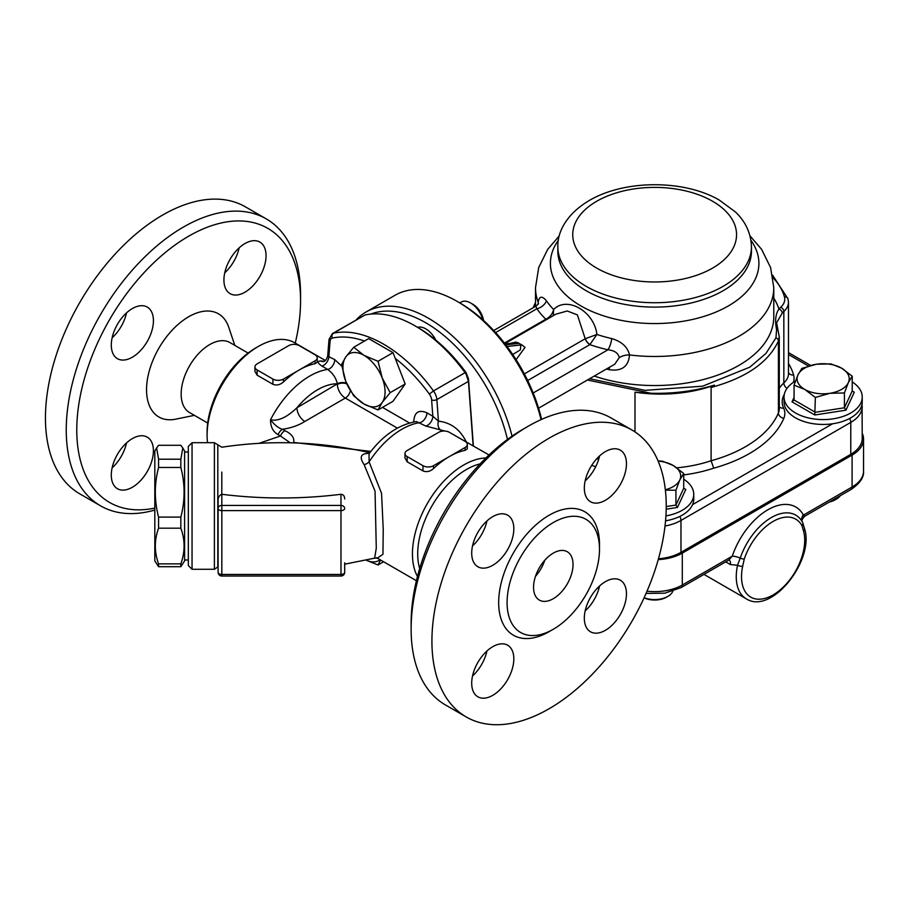 <?xml version="1.0" encoding="UTF-8"?>
<svg xmlns="http://www.w3.org/2000/svg" width="909" height="909" viewBox="0 0 909 909"><rect width="100%" height="100%" fill="white"/><g stroke="black" fill="none" stroke-linecap="round" stroke-linejoin="round"><path stroke-width="1.36" d="M598.917 588.589L597.645 587.85M593.327 601.031L595.065 598.031M850.779 454.318L680.977 552.354L680.977 520.437L850.779 422.401L850.779 454.318A39.098 22.566 0 0 0 862.232 438.354L862.062 404.016M658.468 558.774A39.098 22.566 0 0 0 680.977 552.354M533.265 307.697A100.524 58.04 180 0 1 535.503 302.572M650.764 393.233A124.726 72.004 180 0 1 634.993 392.165A100.524 58.04 180 0 0 714.451 385.109C694.51 391.131 673.274 393.847 650.764 393.233L587.396 380.007M779.274 336.83L779.274 408.868A29.781 17.191 180 0 1 778.411 412.97A124.726 72.004 180 0 1 711.099 460.761L711.099 387.45C745.903 377.996 768.332 362.521 778.411 341.034L779.252 336.83L778.149 330.876A3.727 2.386 160.5 0 0 776.581 329.66L775.968 337.796L765.969 353.419L749.789 367.179L702.668 386.177L644.947 390.347L589.634 378.723M778.161 330.933A3.727 2.386 160.5 0 0 778.149 330.876L776.604 322.809L782.229 313.071A3.727 2.67 -136.8 0 0 778.956 309.015C775.582 313.787 774.798 320.672 776.581 329.66M711.099 387.45L714.451 385.109M634.993 431.9L634.993 392.165M676.83 467.828A100.524 58.04 180 0 0 711.099 460.761L713.713 468.169A130.305 75.231 0 0 0 783.831 418.299A35.371 20.418 0 0 0 783.615 408.073A40.95 23.645 180 0 1 784.319 394.336M505.12 343.954L514.38 342.943L518.198 343.454L518.187 342.841L522.584 345.386L520.834 344.977L520.334 349.874L512.71 354.465M518.187 342.841L515.755 342.079L510.438 343.375M516.119 359.68L525.004 347.42L522.584 345.386M533.185 392.961L607.962 349.795C614.45 350.442 618.222 353.056 619.302 357.635L614.7 364.248M504.87 343.625L555.933 314.15L567.239 310.98L577.374 314.878L585.214 338.762A7.442 4.295 -120 0 0 589.85 344.647L596.895 334.455C594.236 311.401 567 295.698 553.649 309.48C552.592 313.787 550.059 316.991 546.025 319.116L545.798 319.207A7.442 4.295 -120 0 0 546.536 319.57M609.246 367.406A11.169 3.466 -76.7 0 1 609.416 369.758C621.858 371.429 628.551 366.486 629.517 354.93C627.642 347.022 621.722 341.568 611.78 338.591A116.352 67.175 180 0 1 596.895 334.455L585.282 338.727A7.442 4.25 -121.8 0 0 590.009 344.511M493.735 330.512L535.799 306.231L536.889 308.753A11.169 8.476 145.5 0 0 546.491 300.902C542.059 295.584 539.287 296.016 538.185 302.208L538.162 303.992M553.274 315.684L553.649 309.48A116.352 67.175 180 0 1 546.491 300.902M619.302 357.635A11.169 6.17 171.8 0 1 629.517 354.93A119.136 68.789 0 0 0 773.786 287.698L770.605 267.587L761.583 249.327L750.016 235.885M527.697 380.53L589.85 344.647A126.681 73.14 -0 0 0 607.962 349.795A11.169 3.363 102.9 0 0 611.78 338.591M535.81 306.231L538.435 303.947A11.169 7.477 2 0 0 538.435 303.811M538.423 303.481A11.169 7.477 2 0 0 538.185 302.208A119.136 68.789 0 0 1 535.503 287.698L538.696 267.587L547.718 249.327L559.285 235.885M546.025 319.116A7.442 4.136 -120.5 0 0 546.718 319.468M658.218 559.626A39.098 22.566 0 0 0 682.295 553.115L852.097 455.079A39.098 22.566 0 0 0 863.55 439.115A39.098 22.566 0 0 0 862.232 433.309M802.602 515.573C805.169 516.573 805.454 516.414 803.442 515.085A7.442 5.738 -28.7 0 0 801.999 521.334M863.55 439.115L863.55 471.032A39.098 22.566 180 0 1 852.097 486.997L803.442 515.085A55.847 32.247 120 0 0 767.855 509.79A55.847 32.247 120 0 0 732.268 556.183L728.938 559.887M682.295 553.115L682.295 585.032L732.268 556.183A7.442 2.011 -161.4 0 1 740.244 558.115L737.529 565.273A48.404 27.94 120 0 0 746.289 598.826L703.975 574.397M729.154 560.024A7.442 4.295 -60 0 1 730.37 564.569L737.54 565.262A3.727 1.488 -168 0 0 742.698 566.148L744.244 559.069A45.314 26.168 -60 0 1 773.116 521.436A45.314 26.168 -60 0 1 801.999 525.732L803.533 531.026A44.677 25.793 -60 0 1 773.116 594.918A44.677 25.793 -60 0 1 742.698 566.148M801.999 525.732A3.727 2.863 -28.7 0 0 802.636 522.414L804.488 528.493A3.727 2.647 164.2 0 1 804.488 528.493A3.727 2.647 164.2 0 1 803.533 531.026M665.922 515.903A39.098 22.566 0 0 0 692.578 499.745A39.098 22.566 0 0 0 693.737 494.291A39.098 22.566 0 0 0 683.716 479.202M693.737 494.291L693.737 499.155A39.098 22.566 180 0 1 692.578 504.609A39.098 22.566 180 0 1 665.547 520.834M665.354 489.769A26.066 15.044 0 0 0 679.818 479.941A26.066 15.044 0 0 0 673.08 465.408A26.066 15.044 0 0 0 658.15 461.136M644.061 597.849A16.76 9.669 0 0 0 666.502 597.19L667.808 596.429A18.612 10.749 180 0 1 644.129 597.702M672.785 591.248A18.612 10.749 180 0 1 667.808 596.429M658.059 460.908L662.434 461.17L673.08 465.408L683.716 473.453L683.716 488.269L685.795 489.474L683.716 488.269L675.932 505.052L675.932 490.235L665.388 490.121M683.716 473.453L679.818 479.941L675.932 490.235M666.229 506.552L675.932 505.052L677.444 507.449L685.795 489.474M862.232 397.017L862.232 401.88A39.098 22.566 180 0 1 832.599 423.776A39.098 22.566 180 0 1 784.047 401.88L784.047 397.017A39.098 22.566 0 0 0 795.5 412.97A39.098 22.566 0 0 0 838.098 417.867A39.098 22.566 0 0 0 862.232 397.017A39.098 22.566 0 0 0 852.21 381.916M795.466 381.064A39.098 22.566 0 0 0 784.047 397.017M804.715 389.416A26.066 15.044 0 0 0 829.883 393.302A26.066 15.044 0 0 0 848.313 382.666A26.066 15.044 0 0 0 841.564 368.134A26.066 15.044 0 0 0 816.396 364.236A26.066 15.044 0 0 0 797.966 374.883A26.066 15.044 0 0 0 804.715 389.416L794.068 385.166L797.966 374.883L801.863 368.384L816.396 364.236L830.928 363.895L841.564 368.134L852.21 376.178L848.313 382.666L844.416 392.961L829.883 393.302L815.35 397.46L804.715 389.416M829.235 502.086A16.76 9.669 0 0 0 834.985 499.916L836.303 499.155A18.612 10.749 180 0 1 830.281 501.484M840.336 495.678A18.612 10.749 180 0 1 836.303 499.155M852.21 376.178L852.21 390.995L854.29 392.199L852.21 390.995L844.416 407.777L844.416 392.961M814.794 414.993L845.938 410.175L844.416 407.777L815.35 412.277L794.068 399.994L792 401.835L814.794 414.993L815.35 397.46M794.068 399.994L794.068 385.166M158.575 467.476C154.246 484.02 154.246 500.552 158.575 517.096L158.575 528.186C154.246 540.082 154.246 551.968 158.575 563.864L158.575 566.693L154.814 560.91L154.814 451.08L156.621 447.955L158.575 459.215L158.575 467.476L180.834 467.476L180.834 459.215L182.8 447.955L180.834 445.285L158.575 445.285L156.621 447.955M158.575 517.096L180.834 517.096C185.163 500.552 185.163 484.02 180.834 467.476M158.575 528.186L180.834 528.186L180.834 517.096M158.575 563.864L180.834 563.864C185.163 551.968 185.163 540.082 180.834 528.186M158.575 566.693L180.834 566.693L180.834 563.864M182.8 447.955L184.595 451.08L184.595 560.91L180.834 566.693M158.575 459.215L180.834 459.215M382.246 378.053A29.781 17.191 -120 0 0 363.998 355.362A29.781 17.191 -120 0 0 345.761 356.987A29.781 17.191 -120 0 0 345.761 381.314A29.781 17.191 -120 0 0 363.998 404.005A29.781 17.191 -120 0 0 382.246 402.369A29.781 17.191 -120 0 0 382.246 378.053L390.2 392.643L382.246 402.369L378.042 409.936L363.998 404.005L353.726 395.892L345.761 381.314L341.568 364.554L345.761 356.987L353.726 347.261L363.998 355.362L378.042 361.293L382.246 378.053M353.726 347.261L368.69 338.614L393.018 352.658L405.175 383.996L393.018 401.289L378.042 409.936M405.175 383.996L390.2 392.643M393.018 352.658L378.042 361.293M483.531 320.434A15.192 8.772 -120 0 0 472.998 304.356L470.567 302.958A18.612 10.749 60 0 1 482.872 319.832M459.772 302.89L461.261 302.038A18.612 10.749 60 0 1 470.567 302.958M435.82 340.091A18.612 10.749 -120 0 0 417.674 327.376M366.077 560.126A29.781 17.191 -120 0 0 380.064 559.728M380.541 560.001L378.042 564.978L366.009 560.137M383.598 561.773L378.042 564.978M512.051 436.184A124.726 72.016 -120 0 0 366.009 312.026A124.726 72.016 -120 0 0 356.146 319.9M370.872 314.071A120.999 69.857 60 0 1 507.461 439.467M366.009 312.026L394.972 295.3A124.726 72.016 60 0 1 457.329 301.481A124.726 72.016 60 0 1 541.048 419.628M541.605 419.379A120.999 69.857 -120 0 0 459.965 303.004L457.329 301.481M473.362 445.933L468.487 378.769L466.078 372.622A120.999 69.857 -120 0 0 417.708 327.399L415.083 325.877A124.726 72.016 60 0 1 465.078 372.69L433.479 390.927A124.726 72.016 -120 0 0 333.489 333.194L365.077 314.957L332.376 333.614L329.013 339.443A3.727 2.329 -175.5 0 0 330.092 341.25A7.442 4.295 60 0 1 332.342 338.08A3.727 2.988 -102.3 0 1 333.489 333.194A11.169 6.454 -120 0 0 332.376 333.614M365.077 314.957A124.726 72.016 60 0 1 415.083 325.877M466.078 372.622L466.033 373.974L465.078 372.69M395.233 358.385A120.999 69.857 60 0 1 429.355 394.086A7.442 4.295 60 0 1 431.616 399.869A3.727 1.954 -4.2 0 0 436.877 399.596L468.465 381.36L466.033 373.974M468.465 381.36L473.146 445.808M324.07 361.305L320.718 360.953C317.036 361.191 317.4 362.884 321.797 366.02L327.683 369.418C332.66 373.008 335.91 377.792 337.409 383.791A7.442 4.295 180 0 1 346.511 383.155M278.074 434.616L280.449 435.99A7.442 4.295 -60 0 1 284.881 430.661L282.494 429.287C291.244 427.969 298.697 425.355 304.833 421.446A11.169 6.454 60 0 1 296.936 407.766C286.812 417.458 278.006 421.458 270.518 419.776C270.541 426.9 273.052 431.843 278.074 434.616A7.442 4.295 -60 0 1 282.494 429.287C278.563 428.173 274.575 425.003 270.518 419.776A72.606 41.916 120 0 1 327.683 369.418A7.442 4.295 -60 0 0 334.785 359.623L327.683 356.123L329.013 339.443M217.819 444.99L217.819 567L214.388 569.284L214.388 442.694L221.807 447.217C269.95 439.956 317.809 441.456 365.395 451.716L369.838 452.716M340.977 576.033A3.727 3.727 0 0 0 344.693 572.306A3.727 2.148 180 0 1 340.977 574.454L221.83 574.454A3.727 2.148 180 0 1 218.103 572.306L218.103 508.461A3.727 2.148 0 0 0 221.83 510.619L340.977 510.619L340.977 576.033L221.83 576.033L221.83 505.427A3.727 3.045 180 0 0 218.103 508.461L218.103 500.7C218.058 497.439 219.285 495.303 221.807 494.28L221.807 472.055M344.693 572.306L344.693 562.807M221.807 494.28L221.83 494.291C261.542 499.2 301.254 499.2 340.977 494.291C343.363 494.496 344.602 496.053 344.693 498.961M192.049 442.694L188.322 446.421L188.322 565.557L192.049 569.284L192.049 442.694L214.388 442.694M467.283 444.433L467.283 448.887L465.101 450.353A72.606 41.916 120 0 0 449.296 456.591A72.606 41.916 120 0 0 433.502 468.589C430.116 471.544 426.605 472.328 422.98 470.93L407.175 461.806L404.994 458L404.994 453.557A7.442 4.295 180 0 1 407.175 450.512L438.774 432.275A7.442 4.295 180 0 1 449.296 432.275L465.101 441.388A7.442 4.295 180 0 1 467.283 444.433A7.442 4.295 180 0 1 465.101 447.478L433.502 465.715A7.442 4.295 180 0 1 422.98 465.715L407.175 456.591A7.442 4.295 180 0 1 404.994 453.557M317.218 357.794L317.218 362.248L315.037 363.714A72.606 41.916 120 0 0 299.243 369.952A72.606 41.916 120 0 0 283.449 381.95C280.052 384.905 276.541 385.689 272.916 384.291L257.122 375.178L254.94 371.372L254.94 366.918A7.442 4.295 180 0 1 257.122 363.873L288.71 345.636A7.442 4.295 180 0 1 299.243 345.636L315.037 354.76A7.442 4.295 180 0 1 317.218 357.794A7.442 4.295 180 0 1 315.037 360.839L283.449 379.076A7.442 4.295 180 0 1 272.916 379.076L257.122 369.952A7.442 4.295 180 0 1 254.94 366.918M361.793 450.955L365.395 451.716M369.27 453.432L368.531 453.421C360.634 453.489 359.169 457.238 364.157 464.681L375.053 491.224L376.281 548.161L374.644 558.137L344.693 564.194M259.031 443.331L280.449 435.99L290.255 442.797M416.47 421.606L425.696 426.014L444.785 431.036M377.349 558.149L382.962 554.24L383.234 529.299L381.553 493.326L369.088 461.897L369.065 453.83M293.618 442.888L291.755 442.831M369.099 453.602A7.442 5.749 89.4 0 1 368.531 453.421M364.157 464.681A7.442 4.272 141.2 0 0 369.088 461.897A72.606 41.916 -60 0 1 419.822 422.617A7.442 4.295 -60 0 0 426.923 412.822C418.64 409.323 414.254 412.322 413.765 421.799A7.442 4.295 180 0 1 414.004 421.946M419.674 568.557A68.879 39.769 -60 0 1 417.708 553.876A68.879 39.769 -60 0 1 480.122 463.874M450.091 432.729L489.019 454.966M485.906 457.966A72.606 41.916 120 0 0 412.447 553.876A72.606 41.916 120 0 0 417.458 576.533M258.429 346.397L255.804 347.92A68.879 39.769 120 0 0 207.093 432.275L207.093 435.309A72.606 41.916 -60 0 1 258.429 346.397A72.606 41.916 -60 0 1 294.732 342.795L325.399 360.498M207.525 442.694A72.606 41.916 -60 0 1 207.093 435.309M466.237 441.819C460.113 429.423 450.853 422.549 438.433 421.174L432.809 416.22A7.442 4.295 -60 0 1 425.696 426.014M429.355 394.086L433.479 390.927A11.169 6.454 -120 0 1 436.877 399.596L438.433 421.174A7.442 5.659 -84.7 0 0 441.115 430.468M327.683 356.123C326.524 359.782 324.933 361.6 322.934 361.6L322.956 361.589A7.442 6.033 92.4 0 1 320.718 360.953M330.092 341.25L328.899 356.226A7.442 4.295 -60 0 1 321.797 366.02M507.086 602.587A65.346 37.724 120 0 0 520.618 632.494A65.346 37.724 120 0 0 585.964 594.77A65.346 37.724 120 0 0 585.964 519.323A65.346 37.724 120 0 0 535.606 536.833A65.346 37.724 120 0 0 507.086 602.587M533.549 587.305A27.929 16.123 -60 0 1 545.741 559.205A27.929 16.123 -60 0 1 567.25 551.729A27.929 16.123 -60 0 1 567.25 583.976A27.929 16.123 -60 0 1 539.332 600.088A27.929 16.123 -60 0 1 533.549 587.305M544.786 560.251A27.929 16.123 -60 0 1 535.469 576.374M585.157 480.906A29.781 17.191 120 0 0 599.565 455.932M584.328 488.099A29.781 17.191 -60 0 1 597.338 458.125A29.781 17.191 -60 0 1 620.29 450.148A29.781 17.191 -60 0 1 620.29 484.542A29.781 17.191 -60 0 1 590.498 501.734A29.781 17.191 -60 0 1 584.328 488.099M472.521 545.923A29.781 17.191 120 0 0 486.94 520.959M492.769 565.284A29.781 17.191 -60 0 1 477.873 566.761A29.781 17.191 -60 0 1 477.873 532.367A29.781 17.191 -60 0 1 507.654 515.176A29.781 17.191 -60 0 1 512.221 539.037A29.781 17.191 -60 0 1 492.769 565.284M472.521 675.978A29.781 17.191 120 0 0 486.94 651.003M513.824 658.855A29.781 17.191 -60 0 1 500.825 688.829A29.781 17.191 -60 0 1 477.873 696.805A29.781 17.191 -60 0 1 477.873 662.411A29.781 17.191 -60 0 1 507.654 645.22A29.781 17.191 -60 0 1 513.824 658.855M585.157 610.95A29.781 17.191 120 0 0 599.565 585.987M605.394 581.669A29.781 17.191 -60 0 1 620.29 580.192A29.781 17.191 -60 0 1 620.29 614.586A29.781 17.191 -60 0 1 590.498 631.789A29.781 17.191 -60 0 1 585.93 607.916A29.781 17.191 -60 0 1 605.394 581.669M431.923 641.118A165.677 95.661 -60 0 1 504.245 474.384A165.677 95.661 -60 0 1 631.914 429.991A165.677 95.661 -60 0 1 631.925 621.301A165.677 95.661 -60 0 1 466.237 716.962A165.677 95.661 -60 0 1 431.923 641.118M466.237 716.962L445.444 704.952A165.677 95.661 -60 0 1 411.129 629.108A165.677 95.661 -60 0 1 528.277 426.196A165.677 95.661 -60 0 1 611.121 417.992L631.914 429.991M528.277 426.196L523.016 429.23A158.234 91.355 120 0 0 411.129 623.029L411.129 629.108M248.1 353.067L229.932 342.568A40.394 23.327 120 0 0 189.526 365.895A40.394 23.327 120 0 0 189.526 412.538L207.707 423.037M223.921 280.017A29.781 17.191 -60 0 1 236.919 250.043A29.781 17.191 -60 0 1 259.872 242.067A29.781 17.191 -60 0 1 259.872 276.461A29.781 17.191 -60 0 1 230.091 293.652A29.781 17.191 -60 0 1 223.921 280.017M224.739 272.825A29.781 17.191 120 0 0 239.158 247.85M132.35 357.203A29.781 17.191 -60 0 1 117.466 358.68A29.781 17.191 -60 0 1 117.466 324.286A29.781 17.191 -60 0 1 147.247 307.083A29.781 17.191 -60 0 1 151.814 330.956A29.781 17.191 -60 0 1 132.35 357.203M112.114 337.841A29.781 17.191 120 0 0 126.533 312.878M153.416 450.773A29.781 17.191 -60 0 1 140.418 480.747A29.781 17.191 -60 0 1 117.466 488.724A29.781 17.191 -60 0 1 117.466 454.33A29.781 17.191 -60 0 1 147.247 437.138A29.781 17.191 -60 0 1 153.416 450.773M112.114 467.896A29.781 17.191 120 0 0 126.533 442.922M154.814 508.086A158.234 91.355 -60 0 1 76.776 429.991A158.234 91.355 -60 0 1 188.663 236.192A158.234 91.355 -60 0 1 300.561 300.799L300.561 294.721A165.677 95.661 120 0 0 266.246 218.876L245.441 206.866A165.677 95.661 120 0 0 117.772 251.248A165.677 95.661 120 0 0 45.45 417.992A165.677 95.661 120 0 0 79.765 493.837L100.558 505.836A165.677 95.661 120 0 0 154.814 510.051M266.246 218.876A165.677 95.661 120 0 0 138.566 263.258A165.677 95.661 120 0 0 66.243 429.991A165.677 95.661 120 0 0 100.558 505.836M300.561 300.799A158.234 91.355 -60 0 1 295.266 343.102M194.39 415.345L175.71 419.163A59.574 34.394 -60 0 1 158.882 348.204A59.574 34.394 -60 0 1 228.75 327.285L234.795 345.375M596.736 201.241A81.912 47.291 0 0 0 633.448 280.358A81.912 47.291 0 0 0 733.768 222.444A81.912 47.291 0 0 0 596.736 201.241M557.842 246.839A96.797 55.892 0 0 0 654.65 302.731A96.797 55.892 0 0 0 751.448 246.839C750.914 229.363 741.88 218.012 735.336 211.888L719.258 200.071C684.852 179.846 625.392 179.232 589.282 200.503C566.068 214.16 557.228 232.738 557.842 246.839L557.842 251.214A96.797 55.892 0 0 0 654.65 307.106A96.797 55.892 0 0 0 751.448 251.214L751.448 246.839M558.353 240.317A104.251 60.187 0 0 0 602.906 315.628A104.251 60.187 0 0 0 723.564 308.537A104.251 60.187 0 0 0 750.948 240.317M849.62 418.481A5.59 3.227 60 0 1 850.779 422.401A39.098 22.566 0 0 0 862.232 406.437M665.013 526.016A39.098 22.566 0 0 0 680.977 520.437A5.59 3.227 -120 0 0 679.762 516.448M832.599 423.776L692.578 504.609M788.478 354.499L808.487 366.054M773.025 277.745A102.387 59.108 180 0 1 784.422 296.834A26.066 15.044 180 0 1 780.695 307.287A50.268 29.02 0 0 0 778.956 309.015A126.59 73.084 0 0 0 773.786 298.141M782.229 313.071A46.541 26.872 180 0 1 783.842 311.48A29.781 17.191 0 0 0 788.478 302.277L788.478 373.713A29.781 17.191 180 0 1 783.842 382.928A46.541 26.872 0 0 0 779.274 388.348M780.695 307.287A3.727 2.568 -132.3 0 1 783.842 311.48L783.842 382.928A5.59 3.852 47.7 0 0 787.012 388.393M775.968 337.796A3.727 2.966 -156.7 0 1 778.411 341.034L778.411 412.97A5.59 4.431 23 0 0 783.831 418.299M772.559 275.12L788.001 298.868A3.727 3 164.3 0 0 784.422 296.834M598.667 459.363A124.726 72.004 180 0 1 596.747 458.761M793.33 382.416A35.371 20.418 0 0 0 793.602 375.008A111.693 64.482 0 0 0 788.478 363.532M793.602 375.008A5.59 4.5 -15.7 0 1 788.478 372.599M591.702 465.374A130.305 75.231 0 0 0 595.736 466.669M783.615 408.073A5.59 4.397 -25.2 0 1 779.274 406.891M683.716 474.907A106.114 61.267 0 0 0 713.713 468.169M520.834 344.977L507.052 346.488M505.79 344.818L518.198 343.454M585.214 338.762L524.345 373.906M606.439 369.02A119.136 68.789 0 0 0 609.416 369.758M773.786 287.698L773.786 316.752A119.136 68.789 180 0 1 713.804 376.462A119.136 68.789 180 0 1 594.259 376.053M495.621 332.569L536.889 308.753A126.681 73.14 0 0 0 545.798 319.207L504.45 343.079M646.049 593.418L664.729 593.191L681.136 587.589A5.59 3.227 -120 0 0 682.295 585.032A39.098 22.566 180 0 1 647.003 591.202M852.097 455.079L852.097 486.997A5.59 3.227 60 0 1 850.938 489.553C859.891 483.508 864.095 477.339 863.55 471.032M725.689 561.864L730.37 564.569M801.102 520.005L802.636 522.414A3.727 2.863 -28.7 0 0 802.624 522.414A3.727 2.863 -28.7 0 0 802.477 522.175A48.825 28.19 120 0 0 801.102 520.005A48.825 28.19 120 0 0 769.9 518.425A48.825 28.19 120 0 0 740.244 558.115A3.727 1.011 18.6 0 0 744.244 559.069M666.195 509.199L677.444 507.449M794.068 397.358L792 401.835M845.938 410.175L854.29 392.199M468.374 380.03L468.487 378.769M332.342 338.08A120.999 69.857 60 0 1 364.475 341.045M337.409 383.791L296.936 407.766A61.437 35.462 -60 0 1 337.409 383.791M304.833 421.446L345.306 398.074L397.335 428.105M346.818 383.859A7.442 4.295 180 0 0 337.409 384.393A11.169 6.454 -120 0 0 345.306 398.074A7.442 4.295 -60 0 0 350.374 390.734M340.977 494.291L340.977 505.427L221.83 505.427L221.83 494.291M340.977 505.427L340.977 510.619A3.727 2.148 0 0 0 344.693 508.461A3.727 3.045 180 0 0 340.977 505.427M465.101 450.353L465.101 447.478M433.502 465.715L433.502 468.589M422.98 470.93L422.98 465.715M407.175 461.806L407.175 456.591M315.037 363.714L315.037 360.839M283.449 379.076L283.449 381.95M272.916 384.291L272.916 379.076M257.122 375.178L257.122 369.952M370.872 451.398L293.652 442.444C294.584 437.797 291.653 433.877 284.881 430.661M431.616 399.869L432.809 416.22L426.923 412.822M341.818 366.213L334.785 359.623M409.527 422.992L382.484 407.38M599.451 546.877A71.3 41.166 120 0 0 550.161 514.653A71.3 41.166 120 0 0 498.666 602.587A71.3 41.166 120 0 0 551.229 630.403M788.478 352.612L810.68 365.441M788.001 298.868L788.478 302.277M535.287 306.526L535.503 305.935M614.768 364.214L538.582 408.198M535.503 306.401L535.503 287.698M804.738 516.232L850.938 489.553M681.136 587.589L728.654 560.149M804.738 516.221C802.249 518.846 801.408 520.687 802.215 521.766M804.488 528.493C815.078 559.683 771.696 615.336 746.289 598.826M184.595 559.978L188.322 559.978M184.595 452.012L188.322 452.012M218.103 572.306A3.727 3.727 0 0 0 221.83 576.033M192.049 569.284L214.388 569.284M416.095 421.617C398.778 424.628 383.257 435.138 369.508 453.148M376.542 557.694L377.485 558.194L374.633 558.137M362.089 451.012L365.338 451.693M377.303 558.137L416.413 580.715"/></g></svg>
